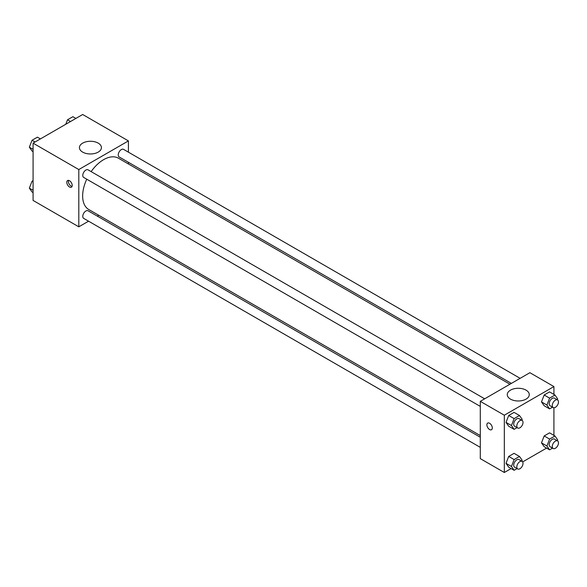 <?xml version="1.0" encoding="UTF-8"?>
<svg xmlns="http://www.w3.org/2000/svg" width="587" height="587" viewBox="0 0 587 587"><rect width="100%" height="100%" fill="white"/><g stroke="black" fill="none" stroke-linecap="round" stroke-linejoin="round"><path stroke-width="0.88" d="M88.556 221.196L78.805 226.824L33.077 200.424L33.077 143.147L82.679 114.509L128.414 140.909L128.414 152.172M128.414 162.298L128.414 163.964M82.657 143.133A10.999 6.347 180 0 1 94.639 141.753A10.999 6.347 180 0 1 101.426 147.623A10.999 6.347 180 0 1 90.435 153.97A10.999 6.347 180 0 1 79.436 147.623A10.999 6.347 180 0 1 82.657 143.133M78.805 226.824L78.805 169.548L33.077 143.147M78.805 169.548L128.414 140.909M69.508 186.996A3.838 2.216 60 0 1 66.999 183.621A3.838 2.216 60 0 1 67.586 180.547A3.838 2.216 60 0 1 71.423 182.762A3.838 2.216 60 0 1 71.423 187.187A3.838 2.216 60 0 1 69.508 186.996M68.532 180.378A3.838 2.216 -120 0 0 71.071 186.094A3.838 2.216 -120 0 0 72.04 186.453M98.77 215.297L97.325 216.133M484.679 398.815L88.065 169.834A4.388 2.531 120 0 0 83.684 172.365A4.388 2.531 120 0 0 83.684 177.428L480.291 406.402M480.291 437.234L88.065 210.784A4.388 2.531 120 0 0 84.689 211.958A4.388 2.531 120 0 0 82.774 216.376A4.388 2.531 120 0 0 83.684 218.379L480.291 447.36M520.141 378.336L123.534 149.355A4.388 2.531 120 0 0 120.152 150.529A4.388 2.531 120 0 0 118.244 154.939A4.388 2.531 120 0 0 119.146 156.949L511.372 383.399M86.759 179.204A29.636 17.111 120 0 0 82.65 195.97A29.636 17.111 120 0 0 88.791 209.537L480.291 435.569M509.927 384.228L118.427 158.196A29.636 17.111 120 0 0 91.146 171.609M511.123 468.565L504.321 472.491L480.291 458.623L480.291 401.339L529.9 372.701L553.923 386.576L553.923 394.427M522.65 461.91L546.585 448.086M506.016 422.398L508.702 426.213L506.016 422.398L508.702 415.479L506.016 422.398L511.446 425.531L514.131 418.612L519.495 415.508L522.181 419.331L521.821 420.255M514.073 412.375L508.702 415.479L514.073 412.375L519.495 415.508M541.485 401.919L544.171 405.742L541.485 401.919L544.171 395L541.485 401.919L546.908 405.052L549.593 398.133L554.964 395.029L557.65 398.852L557.29 399.784M549.542 391.896L544.171 395L549.542 391.896L554.964 395.029M541.485 442.877L544.171 446.692L541.485 442.877L544.171 435.95L541.485 442.877L546.908 446.003L549.593 439.083L554.964 435.987L557.65 439.802L557.29 440.734M549.542 432.854L544.171 435.95L549.542 432.854L554.964 435.987M504.321 472.491L504.321 415.214L553.923 386.576M553.923 407.745L553.923 435.385M506.016 463.348L508.702 467.171L506.016 463.348L508.702 456.429L506.016 463.348L511.446 466.482L514.131 459.562L519.495 456.466L522.181 460.281L521.821 461.213M514.073 453.333L508.702 456.429L514.073 453.333L519.495 456.466M510.492 399.123A10.999 6.347 180 0 1 507.271 394.633A10.999 6.347 180 0 1 518.27 388.278A10.999 6.347 180 0 1 529.269 394.633A10.999 6.347 180 0 1 522.481 400.495A10.999 6.347 180 0 1 510.492 399.123M504.321 415.214L480.291 401.339M492.302 427.967A3.838 2.216 60 0 1 491.51 429.728A3.838 2.216 60 0 1 487.672 427.512A3.838 2.216 60 0 1 487.672 423.08A3.838 2.216 60 0 1 490.629 424.108A3.838 2.216 60 0 1 492.302 427.967M487.68 423.08A3.838 2.216 -120 0 0 487.68 427.505A3.838 2.216 -120 0 0 491.51 429.721M517.081 427.644L514.131 429.346L511.446 425.531M522.107 420.424L519.003 418.634A4.388 2.531 120 0 0 515.628 419.808A4.388 2.531 120 0 0 513.713 424.218A4.388 2.531 120 0 0 514.623 426.228L517.719 428.018A4.388 2.531 120 0 0 522.107 425.487A4.388 2.531 120 0 0 522.107 420.424A4.388 2.531 120 0 0 518.725 421.598A4.388 2.531 120 0 0 516.809 426.008A4.388 2.531 120 0 0 517.719 428.018M514.131 429.346L508.702 426.213M514.131 418.612L508.702 415.479M552.543 407.165L549.593 408.875L546.908 405.052M557.569 399.945L554.473 398.155A4.388 2.531 120 0 0 551.09 399.329A4.388 2.531 120 0 0 549.183 403.739A4.388 2.531 120 0 0 550.085 405.749L553.189 407.539A4.388 2.531 120 0 0 557.569 405.008A4.388 2.531 120 0 0 557.569 399.945A4.388 2.531 120 0 0 554.194 401.119A4.388 2.531 120 0 0 552.279 405.529A4.388 2.531 120 0 0 553.189 407.539M549.593 408.875L544.171 405.742M549.593 398.133L544.171 395M517.081 468.602L514.131 470.304L511.446 466.482M522.107 461.375L519.003 459.584A4.388 2.531 120 0 0 515.628 460.758A4.388 2.531 120 0 0 513.713 465.175A4.388 2.531 120 0 0 514.623 467.179L517.719 468.969A4.388 2.531 120 0 0 522.107 466.438A4.388 2.531 120 0 0 522.107 461.375A4.388 2.531 120 0 0 518.725 462.549A4.388 2.531 120 0 0 516.809 466.966A4.388 2.531 120 0 0 517.719 468.969M514.131 470.304L508.702 467.171M514.131 459.562L508.702 456.429M552.543 448.123L549.593 449.825L546.908 446.003M557.569 440.896L554.473 439.105A4.388 2.531 120 0 0 551.09 440.287A4.388 2.531 120 0 0 549.183 444.697A4.388 2.531 120 0 0 550.085 446.7L553.189 448.49A4.388 2.531 120 0 0 557.569 445.959A4.388 2.531 120 0 0 557.569 440.896A4.388 2.531 120 0 0 554.194 442.07A4.388 2.531 120 0 0 552.279 446.487A4.388 2.531 120 0 0 553.189 448.49M549.593 449.825L544.171 446.692M549.593 439.083L544.171 435.95M33.077 151.615L32.036 151.013L29.35 147.198L32.036 140.271L37.407 137.175L40.415 138.914M33.077 149.347L29.35 147.198M35.044 142.01L32.036 140.271M65.766 124.275L67.505 119.799L72.869 116.696L75.877 118.435M70.506 121.531L67.505 119.799M33.077 192.573L32.036 191.971L29.35 188.148L32.036 181.229L33.077 180.627M33.077 190.298L29.35 188.148M33.077 181.831L32.036 181.229"/></g></svg>
